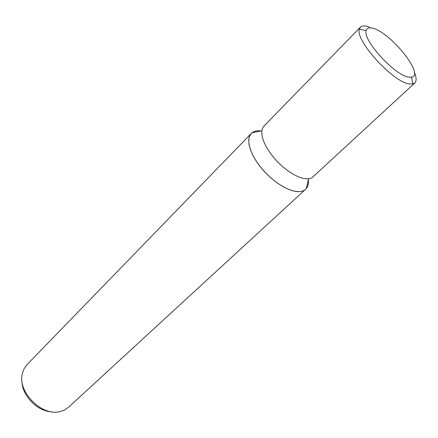<?xml version="1.0" encoding="UTF-8"?>
<svg xmlns="http://www.w3.org/2000/svg" width="438" height="438" viewBox="0 0 438 438"><rect width="100%" height="100%" fill="white"/><g stroke="black" fill="none" stroke-linecap="round" stroke-linejoin="round"><path stroke-width="0.66" d="M261.825 130.748L251.992 132.813C254.013 131.23 256.717 130.573 260.106 130.842L260.971 130.929L260.106 130.842C256.268 130.54 253.323 131.416 251.275 133.47L249.474 136.338L248.718 140.133L249.069 144.726L250.52 149.971L253.044 155.66L256.553 161.589L260.911 167.513L265.959 173.207L271.494 178.441L277.298 183.002L283.129 186.725L288.773 189.457L294.002 191.116L298.628 191.652C302.012 191.603 304.563 190.574 306.277 188.57C308.051 186.418 308.763 183.445 308.401 179.651M251.275 133.47L27.019 364.624L24.243 368.407L22.491 372.952C16.781 391.249 41.632 416.779 60.077 411.561L64.348 410.088L68.525 407.258L305.604 189.276C307.865 187.119 308.801 183.911 308.401 179.646M251.992 132.813C245.674 137.707 248.965 152.391 260.221 166.648C271.412 180.927 288.385 191.828 298.628 191.652C301.585 191.614 303.906 190.82 305.604 189.276M369.464 27.167L367.312 26.461C364.098 25.59 361.799 25.837 360.419 27.194L359.401 29.105C354.67 39.989 392.93 82.169 409.295 83.921L412.826 83.981L414.764 83.012C416.68 81.068 416.527 77.427 414.304 72.095M408.561 77.072L411.567 77.165C425.134 75.369 390.466 32.116 372.787 28.262C369.053 27.276 366.847 28.037 366.179 30.55C362.418 39.853 394.676 75.369 408.561 77.072M360.419 27.194L263.933 126.084L262.351 128.624L261.721 132.008L262.088 136.13L263.457 140.839L265.784 145.969L268.992 151.318L272.967 156.678L277.55 161.846L282.565 166.61L287.81 170.776L293.077 174.198L298.163 176.738L302.877 178.31L307.038 178.868L309.682 178.627L311.894 177.833L414.764 83.012M22.004 381.159C21.818 395.519 37.498 411.627 51.865 411.824M308.604 178.797L306.277 188.57M411.567 77.165L412.826 83.981M366.179 30.55L359.401 29.105"/></g></svg>
